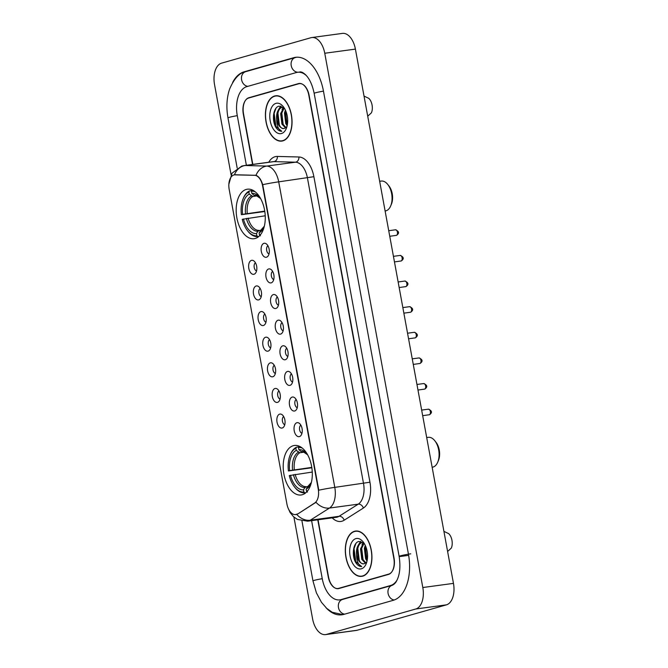 <?xml version="1.0" encoding="UTF-8"?>
<svg xmlns="http://www.w3.org/2000/svg" width="668" height="668" viewBox="0 0 668 668"><rect width="100%" height="100%" fill="white"/><g stroke="black" fill="none" stroke-linecap="round" stroke-linejoin="round"><path stroke-width="1" d="M255.218 238.476A24.983 14.295 -97.7 0 0 264.737 211.03A24.983 14.295 -97.7 0 0 247.369 189.203A24.983 14.295 -97.7 0 0 246.225 189.436A24.983 14.295 -97.7 0 0 236.706 216.883A24.983 14.295 -97.7 0 0 254.074 238.71A24.983 14.295 -97.7 0 0 255.218 238.476M302.253 494.737A24.983 14.295 -97.7 0 0 311.772 467.291A24.983 14.295 -97.7 0 0 294.404 445.464A24.983 14.295 -97.7 0 0 293.252 445.706A24.983 14.295 -97.7 0 0 283.741 473.153A24.983 14.295 -97.7 0 0 301.101 494.98A24.983 14.295 -97.7 0 0 302.253 494.737M296.868 422.727A7.072 4.041 82.3 0 1 298.955 423.069A7.072 4.041 82.3 0 1 302.153 429.123A7.072 4.041 82.3 0 1 300.683 435.795A7.072 4.041 82.3 0 1 299.414 436.596A7.072 4.041 82.3 0 1 294.221 430.776A7.072 4.041 82.3 0 1 296.868 422.727M292.166 397.093A7.072 4.041 82.3 0 1 294.254 397.443A7.072 4.041 82.3 0 1 297.444 403.489A7.072 4.041 82.3 0 1 295.974 410.169A7.072 4.041 82.3 0 1 294.713 410.97A7.072 4.041 82.3 0 1 289.52 405.15A7.072 4.041 82.3 0 1 292.166 397.093M287.465 371.466A7.072 4.041 82.3 0 1 289.553 371.817A7.072 4.041 82.3 0 1 292.743 377.863A7.072 4.041 82.3 0 1 291.273 384.543A7.072 4.041 82.3 0 1 290.012 385.344A7.072 4.041 82.3 0 1 284.819 379.524A7.072 4.041 82.3 0 1 287.465 371.466M282.756 345.84A7.072 4.041 82.3 0 1 284.852 346.191A7.072 4.041 82.3 0 1 288.042 352.236A7.072 4.041 82.3 0 1 286.572 358.916A7.072 4.041 82.3 0 1 285.303 359.718A7.072 4.041 82.3 0 1 280.117 353.898A7.072 4.041 82.3 0 1 282.756 345.84M278.055 320.214A7.072 4.041 82.3 0 1 280.142 320.565A7.072 4.041 82.3 0 1 283.341 326.61A7.072 4.041 82.3 0 1 281.871 333.29A7.072 4.041 82.3 0 1 280.602 334.092A7.072 4.041 82.3 0 1 275.408 328.272A7.072 4.041 82.3 0 1 278.055 320.214M273.354 294.588A7.072 4.041 82.3 0 1 275.441 294.939A7.072 4.041 82.3 0 1 278.631 300.984A7.072 4.041 82.3 0 1 277.162 307.664A7.072 4.041 82.3 0 1 275.901 308.466A7.072 4.041 82.3 0 1 270.707 302.646A7.072 4.041 82.3 0 1 273.354 294.588M268.653 268.962A7.072 4.041 82.3 0 1 270.74 269.313A7.072 4.041 82.3 0 1 273.93 275.358A7.072 4.041 82.3 0 1 272.461 282.038A7.072 4.041 82.3 0 1 271.2 282.84A7.072 4.041 82.3 0 1 266.006 277.02A7.072 4.041 82.3 0 1 268.653 268.962M263.944 243.336A7.072 4.041 82.3 0 1 266.039 243.686A7.072 4.041 82.3 0 1 269.229 249.732A7.072 4.041 82.3 0 1 267.759 256.412A7.072 4.041 82.3 0 1 266.49 257.213A7.072 4.041 82.3 0 1 261.305 251.393A7.072 4.041 82.3 0 1 263.944 243.336M279.683 414.135A7.072 4.041 82.3 0 1 281.771 414.477A7.072 4.041 82.3 0 1 284.96 420.531A7.072 4.041 82.3 0 1 283.491 427.203A7.072 4.041 82.3 0 1 282.23 428.004A7.072 4.041 82.3 0 1 277.036 422.184A7.072 4.041 82.3 0 1 279.683 414.135M274.982 388.509A7.072 4.041 82.3 0 1 277.07 388.851A7.072 4.041 82.3 0 1 280.259 394.905A7.072 4.041 82.3 0 1 278.79 401.577A7.072 4.041 82.3 0 1 277.529 402.378A7.072 4.041 82.3 0 1 272.335 396.558A7.072 4.041 82.3 0 1 274.982 388.509M270.273 362.883A7.072 4.041 82.3 0 1 272.369 363.225A7.072 4.041 82.3 0 1 275.558 369.279A7.072 4.041 82.3 0 1 274.089 375.95A7.072 4.041 82.3 0 1 272.82 376.752A7.072 4.041 82.3 0 1 267.634 370.932A7.072 4.041 82.3 0 1 270.273 362.883M265.572 337.248A7.072 4.041 82.3 0 1 267.659 337.599A7.072 4.041 82.3 0 1 270.857 343.644A7.072 4.041 82.3 0 1 269.388 350.324A7.072 4.041 82.3 0 1 268.118 351.126A7.072 4.041 82.3 0 1 262.925 345.306A7.072 4.041 82.3 0 1 265.572 337.248M260.871 311.622A7.072 4.041 82.3 0 1 262.958 311.973A7.072 4.041 82.3 0 1 266.148 318.018A7.072 4.041 82.3 0 1 264.678 324.698A7.072 4.041 82.3 0 1 263.417 325.5A7.072 4.041 82.3 0 1 258.224 319.68A7.072 4.041 82.3 0 1 260.871 311.622M256.17 285.996A7.072 4.041 82.3 0 1 258.257 286.347A7.072 4.041 82.3 0 1 261.447 292.392A7.072 4.041 82.3 0 1 259.977 299.072A7.072 4.041 82.3 0 1 258.716 299.874A7.072 4.041 82.3 0 1 253.523 294.054A7.072 4.041 82.3 0 1 256.17 285.996M251.46 260.37A7.072 4.041 82.3 0 1 253.556 260.72A7.072 4.041 82.3 0 1 256.746 266.766A7.072 4.041 82.3 0 1 255.276 273.446A7.072 4.041 82.3 0 1 254.007 274.247A7.072 4.041 82.3 0 1 248.822 268.427A7.072 4.041 82.3 0 1 251.46 260.37M297.444 513.917A12.725 7.281 82.3 0 1 296.25 514.452A12.725 7.281 82.3 0 1 295.665 514.577A12.725 7.281 82.3 0 1 286.906 503.973L229.182 189.42A12.725 7.281 82.3 0 1 234.526 174.807A12.725 7.281 82.3 0 1 235.194 174.766L254.525 175.275A12.725 7.281 82.3 0 1 262.616 185.913L318.244 489.043A12.725 7.281 82.3 0 1 314.678 503.004L297.995 513.842L295.49 514.569M255.443 262.791A4.242 2.43 -97.7 0 0 254.166 267.116A4.242 2.43 -97.7 0 0 256.545 270.957M260.144 288.417A4.242 2.43 -97.7 0 0 258.867 292.743A4.242 2.43 -97.7 0 0 261.246 296.584M264.845 314.043A4.242 2.43 -97.7 0 0 263.568 318.369A4.242 2.43 -97.7 0 0 265.956 322.21M269.555 339.67A4.242 2.43 -97.7 0 0 268.269 343.995A4.242 2.43 -97.7 0 0 270.657 347.836M274.256 365.296A4.242 2.43 -97.7 0 0 272.978 369.621A4.242 2.43 -97.7 0 0 275.358 373.462M278.957 390.922A4.242 2.43 -97.7 0 0 277.679 395.247A4.242 2.43 -97.7 0 0 280.059 399.088M283.658 416.548A4.242 2.43 -97.7 0 0 282.38 420.873A4.242 2.43 -97.7 0 0 284.768 424.714M267.926 245.757A4.242 2.43 -97.7 0 0 266.641 250.082A4.242 2.43 -97.7 0 0 269.029 253.915M272.627 271.383A4.242 2.43 -97.7 0 0 271.35 275.709A4.242 2.43 -97.7 0 0 273.73 279.55M277.329 297.01A4.242 2.43 -97.7 0 0 276.051 301.335A4.242 2.43 -97.7 0 0 278.439 305.176M282.038 322.636A4.242 2.43 -97.7 0 0 280.752 326.961A4.242 2.43 -97.7 0 0 283.14 330.802M286.739 348.262A4.242 2.43 -97.7 0 0 285.461 352.587A4.242 2.43 -97.7 0 0 287.841 356.428M291.44 373.888A4.242 2.43 -97.7 0 0 290.162 378.213A4.242 2.43 -97.7 0 0 292.542 382.054M296.141 399.514A4.242 2.43 -97.7 0 0 294.864 403.839A4.242 2.43 -97.7 0 0 297.252 407.68M300.851 425.14A4.242 2.43 -97.7 0 0 299.565 429.466A4.242 2.43 -97.7 0 0 301.953 433.307M318.043 519.779L328.522 576.876A14.145 8.091 -97.7 0 0 338.25 588.667A14.145 8.091 -97.7 0 0 338.901 588.525L388.525 574.405A14.145 8.091 -97.7 0 0 393.811 558.298L308.833 95.265A14.145 8.091 -97.7 0 0 299.097 83.483A14.145 8.091 -97.7 0 0 298.446 83.617L248.83 97.745A14.145 8.091 -97.7 0 0 243.536 113.844L252.821 164.403M306.412 75.651A25.451 14.562 -97.7 0 0 297.586 72.278A25.451 14.562 -97.7 0 0 296.408 72.52L246.793 86.64A25.451 14.562 -97.7 0 0 237.274 115.631L246.383 165.272M311.605 520.656L322.252 578.663A25.451 14.562 -97.7 0 0 339.77 599.872A25.451 14.562 -97.7 0 0 340.939 599.63L390.563 585.51A25.451 14.562 -97.7 0 0 397.001 580.15M293.912 517.065L312.599 618.885A18.854 10.788 -97.7 0 0 325.575 634.6A18.854 10.788 -97.7 0 0 326.443 634.416L415.763 608.999A18.854 10.788 -97.7 0 0 422.811 587.523L324.757 53.256A18.854 10.788 -97.7 0 0 311.781 37.55A18.854 10.788 -97.7 0 0 310.912 37.725L221.592 63.143A18.854 10.788 -97.7 0 0 214.537 84.619L231.086 174.774M325.575 634.6L356.219 630.45A18.854 10.788 -97.7 0 0 357.088 630.275L446.408 604.857A18.854 10.788 -97.7 0 0 453.463 583.381L355.401 49.115A18.854 10.788 -97.7 0 0 342.425 33.4L311.781 37.55M326.042 607.746A40.539 23.196 -97.7 0 0 341.791 614.819A40.539 23.196 -97.7 0 0 343.661 614.435L393.277 600.307A40.539 23.196 -97.7 0 0 408.44 554.139L323.454 91.107A40.539 23.196 -97.7 0 0 295.557 57.323A40.539 23.196 -97.7 0 0 293.695 57.715L244.071 71.835A40.539 23.196 -97.7 0 0 232.639 82.448M362.741 576.15A22.862 13.076 -97.7 0 0 371.441 551.033A22.862 13.076 -97.7 0 0 355.551 531.06A22.862 13.076 -97.7 0 0 354.499 531.277A22.862 13.076 -97.7 0 0 345.799 556.394A22.862 13.076 -97.7 0 0 361.689 576.367A22.862 13.076 -97.7 0 0 362.741 576.15M282.848 140.873A22.862 13.076 -97.7 0 0 291.557 115.756A22.862 13.076 -97.7 0 0 275.667 95.783A22.862 13.076 -97.7 0 0 274.615 96A22.862 13.076 -97.7 0 0 265.906 121.117A22.862 13.076 -97.7 0 0 281.796 141.09A22.862 13.076 -97.7 0 0 282.848 140.873M296.726 514.385L296.709 514.393A16.5 13.084 -122.3 0 0 310.294 520.205A18.854 10.788 82.3 0 1 308.524 521.007A18.854 10.788 82.3 0 1 307.664 521.19L336.396 517.299A18.854 10.788 -97.7 0 0 337.256 517.115A18.854 10.788 -97.7 0 0 339.027 516.322L358.223 504.165A18.854 10.788 -97.7 0 0 363.517 483.482L307.439 177.955A18.854 10.788 -97.7 0 0 295.465 162.19L273.922 161.631A18.854 10.788 -97.7 0 0 272.928 161.681L244.196 165.572A18.854 10.788 82.3 0 1 245.189 165.514L266.732 166.082A18.854 10.788 82.3 0 1 278.706 181.846L334.785 487.373A16.5 1.111 169.6 0 0 318.786 490.203L262.708 184.677A16.5 1.111 -10.4 0 1 278.706 181.846L313.885 176.694L369.955 482.221A23.572 13.485 82.3 0 1 363.35 508.072L344.145 520.23A23.572 13.485 82.3 0 1 332.205 517.867M234.41 174.857L255.986 175.342C258.833 176.402 261.071 179.517 262.708 184.677M369.955 482.221L334.785 487.373A18.854 10.788 82.3 0 1 329.491 508.047A16.5 13.084 -122.3 0 1 315.997 502.294L297.995 513.842M317.776 519.821L328.213 576.726A14.145 8.091 -97.7 0 0 337.95 588.508A14.145 8.091 -97.7 0 0 338.601 588.366L388.743 574.104A14.145 8.091 -97.7 0 0 394.036 557.997L309.134 95.424A14.145 8.091 -97.7 0 0 299.406 83.642A14.145 8.091 -97.7 0 0 298.755 83.776L248.605 98.046A14.145 8.091 -97.7 0 0 243.319 114.153L252.546 164.437M273.947 112.683A18.854 10.788 -97.7 0 0 276.627 127.697M353.831 547.969A18.854 10.788 -97.7 0 0 356.52 562.974M364.16 543.309L359.05 541.439C352.954 542.274 351.385 556.344 356.061 563.066C357.781 565.437 359.668 566.614 361.697 566.598C358.474 565.345 356.754 561.437 356.545 554.874C356.052 548.378 357.697 544.295 361.488 542.608L363.208 542.508M356.545 554.874A10.655 6.095 -97.7 0 0 363.876 563.75A10.655 6.095 -97.7 0 0 364.369 563.65C357.505 566.372 354.073 544.094 362.448 542.474L362.507 542.458M362.023 542.5L363.008 542.366M367.041 561.07L365.638 558.882L364.361 548.345L365.279 545.372M367.266 559.943L366.598 558.757L365.321 548.211L365.755 546.474M365.429 563.216L361.805 559.4L360.528 548.862L363.709 542.9M365.897 562.882L362.766 559.275L361.488 548.729L364.102 543.259M354.549 531.511A22.628 12.942 -97.7 0 0 345.924 556.369A22.628 12.942 -97.7 0 0 361.655 576.133A22.628 12.942 -97.7 0 0 362.699 575.916A22.628 12.942 -97.7 0 0 371.316 551.058A22.628 12.942 -97.7 0 0 355.585 531.294A22.628 12.942 -97.7 0 0 354.549 531.511M361.388 568.794A15.372 8.793 -97.7 0 0 366.173 563.8A15.372 8.793 -97.7 0 0 363.225 541.982A15.372 8.793 -97.7 0 0 355.852 538.633A15.372 8.793 -97.7 0 0 350.107 556.135A15.372 8.793 -97.7 0 0 361.388 568.794M364.369 563.65L366.857 561.805M447.61 551.501L451.326 548.077A9.427 5.394 -97.7 0 0 448.671 533.64L443.911 531.361M361.697 566.598L355.785 561.679L354.048 548.637L355.852 543.585M359.267 560.427L357.814 548.495M359.125 544.094L360.92 541.439M363.1 559.909L361.647 547.977M362.958 543.577L363.434 542.675M366.932 559.392L365.479 547.459M358.106 545.464L360.57 541.381M361.939 544.938L363.108 542.491M284.267 108.032L279.157 106.154C273.07 106.997 271.5 121.067 276.168 127.788C277.896 130.16 279.775 131.337 281.812 131.32C278.581 130.068 276.869 126.16 276.661 119.597C276.16 113.101 277.813 109.018 281.604 107.331L283.315 107.222M276.661 119.597A10.655 6.095 -97.7 0 0 283.992 128.473A10.655 6.095 -97.7 0 0 284.484 128.373C277.621 131.095 274.189 108.817 282.556 107.197L282.622 107.181M283.098 107.089L282.138 107.222M287.148 125.793L285.754 123.605L284.468 113.059L285.386 110.086M287.374 124.666L286.714 123.48L285.428 112.934L285.871 111.197M285.545 127.939L281.921 124.123L280.644 113.585L283.816 107.623M286.004 127.605L282.881 123.997L281.595 113.451L284.209 107.982M274.657 96.234A22.628 12.942 -97.7 0 0 266.039 121.092A22.628 12.942 -97.7 0 0 281.762 140.856A22.628 12.942 -97.7 0 0 282.806 140.639A22.628 12.942 -97.7 0 0 291.423 115.781A22.628 12.942 -97.7 0 0 275.7 96.017A22.628 12.942 -97.7 0 0 274.657 96.234M281.504 133.517A15.372 8.793 -97.7 0 0 286.288 128.523A15.372 8.793 -97.7 0 0 283.332 106.696A15.372 8.793 -97.7 0 0 275.967 103.356A15.372 8.793 -97.7 0 0 270.214 120.858A15.372 8.793 -97.7 0 0 281.504 133.517M284.484 128.373L286.973 126.528M367.717 116.224L371.433 112.8A9.427 5.394 -97.7 0 0 368.786 98.363L364.027 96.083M281.812 131.32L275.901 126.402L274.156 113.36L275.959 108.308M279.383 125.15L277.93 113.218M279.241 108.817L281.036 106.162M283.215 124.632L281.754 112.7M283.065 108.299L283.549 107.398M287.04 124.114L285.587 112.182M278.222 110.178L280.677 106.103M282.046 109.661L283.224 107.214M432.146 467.249L432.33 467.233A15.08 8.634 -97.7 0 0 433.023 467.082A15.08 8.634 -97.7 0 0 437.724 462.181A15.08 8.634 -97.7 0 0 434.818 440.763A15.08 8.634 -97.7 0 0 428.28 437.331L426.693 437.548M311.847 467.784L288.417 470.957A22.436 12.834 -97.7 0 1 290.171 455.025L290.471 454.298A23.38 13.377 -97.7 0 1 296.475 447.193L298.838 446.875M299.615 446.383L298.487 447.485A22.436 12.834 -97.7 0 1 302.237 448.061M299.69 446.416A23.38 13.377 -97.7 0 0 299.08 446.449M296.475 447.193L295.874 448.228A22.436 12.834 -97.7 0 0 290.171 455.025M307.464 492.107L306.529 491.281A22.436 12.834 -97.7 0 0 307.965 490.387M295.874 448.228L296.266 450.366A20.265 11.598 -97.7 0 0 289.62 470.614L288.417 470.957M307.522 454.599A20.265 11.598 -97.7 0 0 307.272 454.273A20.265 11.598 -97.7 0 0 298.88 449.622L298.487 447.485M306.529 491.281L306.136 489.135A20.265 11.598 -97.7 0 0 311.163 483.056A20.265 11.598 -97.7 0 0 311.321 482.68M289.62 470.614L311.781 467.383M303.84 452.211L299.874 452.745L296.266 450.366M298.88 449.622L301.009 451.501L303.806 452.203L307.639 454.808M308.708 485.92L306.136 489.135M305.886 492.708L304.85 492.85L303.915 492.024A22.436 12.834 -97.7 0 1 294.479 486.88L294.964 487.498A23.38 13.377 -97.7 0 0 304.85 492.85M312.265 472.059L289.261 475.583A22.436 12.834 -97.7 0 0 294.479 486.88M290.471 475.24A20.265 11.598 -97.7 0 0 303.522 489.878L303.915 492.024M303.522 489.878L304.867 487.531L307.731 486.446M437.724 462.181L438.475 460.377A12.725 7.281 -97.7 0 0 436.029 442.308L434.818 440.763M385.11 210.988L385.294 210.963A15.08 8.634 -97.7 0 0 385.987 210.821A15.08 8.634 -97.7 0 0 390.688 205.919A15.08 8.634 -97.7 0 0 387.791 184.502A15.08 8.634 -97.7 0 0 381.253 181.07L379.658 181.287M264.812 211.522L241.382 214.695A22.436 12.834 -97.7 0 1 243.135 198.763L243.444 198.037A23.38 13.377 -97.7 0 1 249.44 190.931L251.811 190.614M252.587 190.113L251.452 191.223A22.436 12.834 -97.7 0 1 255.209 191.799M252.654 190.146A23.38 13.377 -97.7 0 0 252.053 190.188M249.44 190.931L248.847 191.966A22.436 12.834 -97.7 0 0 243.135 198.763M260.428 235.837L259.493 235.011A22.436 12.834 -97.7 0 0 260.938 234.126M248.847 191.966L249.239 194.104A20.265 11.598 -97.7 0 0 242.593 214.353L241.382 214.695M260.487 198.338A20.265 11.598 -97.7 0 0 260.236 198.012A20.265 11.598 -97.7 0 0 251.844 193.361L251.452 191.223M259.493 235.011L259.101 232.873A20.265 11.598 -97.7 0 0 264.136 226.794A20.265 11.598 -97.7 0 0 264.286 226.41M242.593 214.353L264.753 211.113M256.804 195.949L252.838 196.484L249.239 194.104M251.844 193.361L253.974 195.24L256.771 195.941L260.603 198.546M261.681 229.658L259.101 232.873M258.85 236.447L257.815 236.581L256.879 235.754A22.436 12.834 -97.7 0 1 247.452 230.619L247.937 231.237A23.38 13.377 -97.7 0 0 257.815 236.581M265.229 215.789L242.234 219.321A22.436 12.834 -97.7 0 0 247.452 230.619M243.436 218.979A20.265 11.598 -97.7 0 0 256.487 233.616L256.879 235.754M256.487 233.616L257.84 231.27L260.704 230.176M390.688 205.919L391.44 204.116A12.725 7.281 -97.7 0 0 389.001 186.038L387.791 184.502M314.678 503.004L315.229 502.929M254.525 175.275L255.084 175.2M235.194 174.766L235.754 174.69M237.198 168.136L227.972 117.869A7.54 0.509 -10.4 0 1 229.258 117.343A7.54 0.509 -10.4 0 1 237.274 115.664M227.972 117.869C226.126 107.464 226.677 97.845 229.625 89.011C234.192 78.465 239.536 72.687 245.665 71.676A7.54 6.162 74.1 0 0 241.599 79.759A7.54 6.162 74.1 0 0 247.828 86.347M245.665 71.676L295.289 57.557A7.54 6.162 74.1 0 0 291.223 65.639A7.54 6.162 74.1 0 0 297.769 72.244M323.462 91.14A7.54 0.509 169.6 0 0 315.446 92.81A7.54 0.509 169.6 0 0 314.16 93.345L399.138 556.377C400.708 566.84 399.815 575.098 396.466 581.168C395.539 583.022 394.103 584.408 392.158 585.343L342.066 599.563M410.736 553.83A7.54 0.509 169.6 0 0 400.433 555.843A7.54 0.509 169.6 0 0 399.138 556.377M394.229 600.006A7.54 6.162 -105.9 0 1 388.091 593.426A7.54 6.162 -105.9 0 1 392.158 585.343M344.696 614.134A7.54 6.162 -105.9 0 1 338.467 607.546A7.54 6.162 -105.9 0 1 342.534 599.463M342.843 614.635L332.221 612.264L326.702 608.364L321.45 602.294L316.415 592.883L312.958 580.901A7.54 0.509 -10.4 0 1 314.244 580.367A7.54 0.509 -10.4 0 1 322.26 578.697M355.401 49.115L324.757 53.256M453.463 583.381L422.811 587.523M446.408 604.857L415.763 608.999M357.088 630.275L326.443 634.416M250.458 97.52L248.83 97.745M299.765 83.442L298.446 83.617M246.016 71.576L244.071 71.835M408.507 555.375L400.082 556.519M392.425 585.26L390.563 585.51M342.876 599.363L340.939 599.63M268.736 162.249A23.572 13.485 82.3 0 1 275.041 156.721A23.572 13.485 82.3 0 1 277.37 156.429L298.913 156.988A23.572 13.485 82.3 0 1 313.885 176.694M363.35 508.072A4.718 3.741 57.7 0 0 358.223 504.165L329.491 508.047L310.294 520.205L339.027 516.322A4.718 3.741 57.7 0 1 344.145 520.23M255.986 175.342A16.5 13.469 -88.5 0 1 266.732 166.082L295.465 162.19A4.718 3.849 91.5 0 0 298.913 156.988M234.426 174.816A16.5 13.469 -88.5 0 1 245.189 165.514L273.922 161.631A4.718 3.849 91.5 0 0 277.37 156.429M338.601 588.366L340.229 588.149M388.743 574.104L389.527 573.996M353.389 550.674A18.854 10.788 -97.7 0 0 356.328 563.433M273.496 115.389A18.854 10.788 -97.7 0 0 276.435 128.156M429.023 414.795A2.831 1.62 -97.7 0 0 429.157 414.786A2.831 1.62 -97.7 0 0 429.29 414.761A2.831 1.62 -97.7 0 0 430.367 411.655A2.831 1.62 -97.7 0 0 428.397 409.183A2.831 1.62 -97.7 0 0 428.271 409.208M424.322 389.168A2.831 1.62 -97.7 0 0 424.456 389.16A2.831 1.62 -97.7 0 0 424.581 389.135A2.831 1.62 -97.7 0 0 425.658 386.029A2.831 1.62 -97.7 0 0 423.696 383.557A2.831 1.62 -97.7 0 0 423.562 383.582M419.621 363.542A2.831 1.62 -97.7 0 0 419.754 363.534A2.831 1.62 -97.7 0 0 419.88 363.509A2.831 1.62 -97.7 0 0 420.957 360.403A2.831 1.62 -97.7 0 0 418.995 357.931A2.831 1.62 -97.7 0 0 418.861 357.956M414.911 337.916A2.831 1.62 -97.7 0 0 415.045 337.908A2.831 1.62 -97.7 0 0 415.179 337.883A2.831 1.62 -97.7 0 0 416.256 334.768A2.831 1.62 -97.7 0 0 414.285 332.305A2.831 1.62 -97.7 0 0 414.16 332.33M410.21 312.29A2.831 1.62 -97.7 0 0 410.344 312.282A2.831 1.62 -97.7 0 0 410.478 312.257A2.831 1.62 -97.7 0 0 411.555 309.142A2.831 1.62 -97.7 0 0 409.584 306.679A2.831 1.62 -97.7 0 0 409.459 306.704M405.509 286.664A2.831 1.62 -97.7 0 0 405.643 286.656A2.831 1.62 -97.7 0 0 405.768 286.63A2.831 1.62 -97.7 0 0 406.845 283.516A2.831 1.62 -97.7 0 0 404.883 281.053A2.831 1.62 -97.7 0 0 404.75 281.078M400.808 261.038A2.831 1.62 -97.7 0 0 400.934 261.029A2.831 1.62 -97.7 0 0 401.067 261.004A2.831 1.62 -97.7 0 0 402.144 257.89A2.831 1.62 -97.7 0 0 400.182 255.426A2.831 1.62 -97.7 0 0 400.048 255.452M396.099 235.412A2.831 1.62 -97.7 0 0 396.233 235.403A2.831 1.62 -97.7 0 0 396.366 235.378A2.831 1.62 -97.7 0 0 397.443 232.264A2.831 1.62 -97.7 0 0 395.473 229.792A2.831 1.62 -97.7 0 0 395.347 229.825M298.396 452.244A18.128 10.371 -97.7 0 0 292.551 470.038M307.631 454.799A18.128 10.371 -97.7 0 0 301.009 451.501M307.48 486.788A18.128 10.371 -97.7 0 0 311.371 482.455L308.165 486.104M299.874 452.745A17.443 9.978 -97.7 0 0 294.296 469.746M293.402 474.664A18.128 10.371 -97.7 0 0 304.867 487.531M295.139 474.372A17.443 9.978 -97.7 0 0 306.103 486.663M251.36 195.983A18.128 10.371 -97.7 0 0 245.523 213.777M260.595 198.538A18.128 10.371 -97.7 0 0 253.974 195.24M260.453 230.527A18.128 10.371 -97.7 0 0 264.344 226.193L261.13 229.834M252.838 196.484A17.443 9.978 -97.7 0 0 247.26 213.484M246.367 218.403A18.128 10.371 -97.7 0 0 257.84 231.27M248.112 218.11A17.443 9.978 -97.7 0 0 259.067 230.402M234.526 174.807L235.078 174.732M314.16 93.345C312.382 84.869 309.526 78.682 305.577 74.774C303.189 72.587 301.293 71.651 299.882 71.96L299.414 72.06M312.958 580.901L301.961 521.007M296.625 57.223L295.289 57.557M342.333 599.53L339.77 599.872M244.196 165.572L241.783 166.073L232.03 173.204L228.857 184.209M288.242 508.406L290.071 512.481L293.486 516.69L297.435 519.437L307.664 521.19M337.95 588.508L339.912 588.241M299.406 83.642L300.458 83.5M363.509 575.883L361.655 576.133M357.438 531.043L355.585 531.294M283.624 140.606L281.762 140.856M277.554 95.766L275.7 96.017M422.677 415.663L429.507 414.711C432.446 412.615 432.071 410.77 428.397 409.183L421.658 410.094M417.976 390.037L424.806 389.085C427.737 386.989 427.37 385.144 423.696 383.557L416.949 384.467M413.275 364.411L420.097 363.459C423.036 361.363 422.669 359.518 418.995 357.931L412.248 358.841M408.565 338.785L415.396 337.833C418.335 335.737 417.968 333.891 414.285 332.305L407.547 333.215M403.864 313.158L410.695 312.206C413.634 310.111 413.258 308.265 409.584 306.679L402.846 307.589M399.163 287.532L405.994 286.58C408.925 284.484 408.557 282.639 404.883 281.053L398.136 281.963M394.454 261.906L401.284 260.954C404.224 258.858 403.856 257.013 400.182 255.426L393.435 256.337M389.753 236.28L396.583 235.328C399.522 233.232 399.155 231.387 395.473 229.792L388.734 230.71"/></g></svg>
